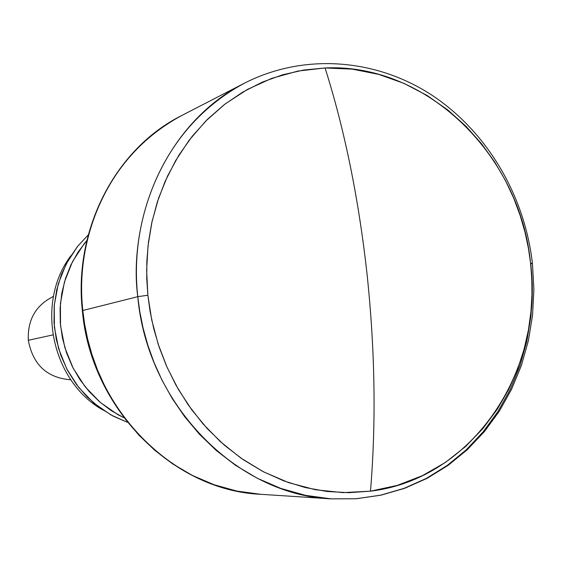 <?xml version="1.0" encoding="UTF-8"?>
<svg xmlns="http://www.w3.org/2000/svg" width="562" height="562" viewBox="0 0 562 562"><rect width="100%" height="100%" fill="white"/><g stroke="black" fill="none" stroke-linecap="round" stroke-linejoin="round"><path stroke-width="0.84" d="M325.061 67.96L352.276 69.133L378.802 74.402L403.93 83.366L427.092 95.456L447.893 110.033L466.116 126.408L481.697 143.935L494.722 162.06L505.336 180.297L513.759 198.274L520.25 215.717L525.056 232.429L528.428 248.292L530.577 263.234L532.425 263.367L530.858 263.747L532.347 289.76L531.006 315.689L526.854 341.169L519.913 365.855L510.268 389.396L498.023 411.44L483.32 431.665L466.334 449.755L447.296 465.406L426.439 478.353L404.064 488.35L380.488 495.206L356.055 498.74L331.137 498.859C236.925 495.073 147.125 404.492 137.781 296.673L147.862 295.247L146.752 278.829L146.844 261.218L148.417 242.489L151.768 222.784L157.227 202.32L165.102 181.421L175.681 160.542L189.169 140.219L205.671 121.125L225.13 103.97L247.315 89.484L271.797 78.336L297.958 71.058L325.061 67.96L303.705 70.032L282.693 74.767L262.292 82.129L242.784 92.077L224.435 104.504L207.504 119.292L192.239 136.264L178.871 155.217L167.609 175.92L158.625 198.091L152.063 221.442L148.045 245.65L146.633 270.364L147.862 295.247L151.726 319.94L158.161 344.084L167.083 367.337L178.351 389.375L191.804 409.881L207.23 428.581L224.4 445.223L243.058 459.597L262.939 471.525L283.747 480.868L305.201 487.542L326.993 491.483L348.847 492.684L370.477 491.167C376.196 422.68 375.072 350.449 367.091 274.481C358.682 198.66 344.675 129.822 325.061 67.96C344.675 129.822 358.682 198.66 367.091 274.481C375.072 350.449 376.196 422.68 370.477 491.167C472.888 478.95 544.543 370.407 530.577 263.234C520.412 155.674 427.064 62.993 325.061 67.96M532.411 263.248C524.564 194.937 486.559 130.848 430.928 94.528C375.205 58.567 303.726 52.905 244.393 83.211C149.19 134.529 129.92 240.388 137.781 296.673C127.736 206.851 173.777 118.329 244.393 83.211L181.575 115.603C116.25 148.143 73.784 228.917 82.811 310.498C75.744 259.37 93.538 163.071 181.575 115.603C115.814 148.396 73.355 229.282 82.361 310.66C90.665 408.3 172.843 490.598 260.613 494.293L236.911 491.09L214.024 484.704L192.45 475.48L172.597 463.84L154.747 450.281L139.06 435.311L125.579 419.407L114.255 403.017L104.975 386.508L97.57 370.182L91.845 354.278L87.609 338.956L84.658 324.344L82.811 310.498L137.781 296.673L82.811 310.498C91.156 408.412 173.426 490.696 260.613 494.293L331.137 498.859L305.51 495.361L280.712 488.378L257.312 478.255L235.759 465.469L216.349 450.555L199.278 434.089L184.589 416.582L172.239 398.542L162.102 380.362L154.002 362.385L147.729 344.871L143.078 328.004L139.833 311.91L137.781 296.673L147.862 295.247L150.117 311.587L153.798 328.918L159.172 347.14L166.521 366.066L176.11 385.42L188.193 404.837L202.966 423.825L220.529 441.795L240.852 458.072L263.74 471.939L288.791 482.695L315.43 489.741L342.932 492.628L370.477 491.167L397.208 485.413L422.357 475.684L445.294 462.505L465.575 446.537L482.941 428.518L497.342 409.164L508.856 389.136L517.686 368.988L524.107 349.164L528.428 329.985L530.949 311.692L531.975 294.432L531.771 278.267L530.577 263.234L532.425 263.367L533.9 289.395L532.537 315.345L528.343 340.853L521.353 365.574L511.631 389.15L499.288 411.243L484.472 431.511L467.352 449.642L448.16 465.336L427.141 478.318L404.584 488.343L380.825 495.206L356.217 498.747L331.137 498.859M82.368 310.723L82.811 310.498L82.368 310.723M28.318 340.284C27.461 319.75 35.835 305.131 53.453 296.434C35.835 305.131 27.461 319.75 28.318 340.284L52.856 334.917L28.318 340.284C32.919 364.78 47.096 377.959 70.854 379.807C47.096 377.959 32.919 364.78 28.318 340.284M86.871 240.494L84.082 243.831L72.449 261.759L64.44 281.934L60.408 303.55L60.534 325.735L64.834 347.569L73.13 368.159L85.066 386.656L100.141 402.329L117.725 414.559L123.858 417.714L111.227 410.639L99.544 401.816L89.042 391.412L79.909 379.596L72.343 366.607L66.478 352.669L62.438 338.064L60.296 323.059L60.099 307.941L61.841 293.006L65.48 278.527L70.945 264.786L78.125 252.029L86.871 240.494M88.269 234.909L77.711 246.205L66.197 263.929L58.265 283.88L54.268 305.243L54.388 327.168L58.638 348.742L66.843 369.086L78.645 387.373L93.566 402.863L110.96 414.946L127.377 422.273L112.878 415.985L99.348 407.457L87.096 396.877L76.432 384.478L67.602 370.534L60.829 355.374L56.27 339.35L54.036 322.841L54.184 306.234L56.699 289.922L61.511 274.291L68.508 259.693L77.5 246.472L88.269 234.909M70.854 255.808C35.125 302.714 51.549 381.387 103.05 410.084C51.549 381.387 35.125 302.714 70.854 255.808"/></g></svg>
